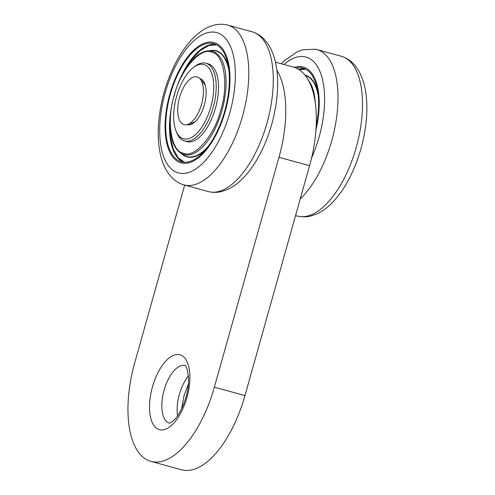 <?xml version="1.0" encoding="UTF-8"?>
<svg xmlns="http://www.w3.org/2000/svg" width="495" height="495" viewBox="0 0 495 495"><rect width="100%" height="100%" fill="white"/><g stroke="black" fill="none" stroke-linecap="round" stroke-linejoin="round"><path stroke-width="0.74" d="M200.172 78.996A24.738 11.496 105.3 0 1 201.669 103.851A24.738 11.496 105.3 0 1 187.704 124.468A24.738 11.496 105.3 0 1 183.886 124.629A24.738 11.496 105.3 0 1 180.681 93.988A24.738 11.496 105.3 0 1 200.172 78.996L204.367 83.94A20.895 9.714 105.3 0 1 205.252 85.233M195.259 121.696A20.895 9.714 105.3 0 1 193.836 122.352L187.704 124.468M180.65 162.781A62.395 29.001 105.3 0 1 169.68 94.638A62.395 29.001 105.3 0 1 214.032 42.545A62.395 29.001 105.3 0 1 225.503 110.385A62.395 29.001 105.3 0 1 181.04 162.892A62.395 29.001 105.3 0 1 180.65 162.781M276.853 70.197A89.564 41.63 105.3 0 1 278.982 157.286L214.36 387.189A89.564 41.63 105.3 0 1 150.864 461.365A89.564 41.63 105.3 0 1 134.727 362.792L184.647 185.204M275.449 62.166L293.442 67.097A89.564 41.63 105.3 0 1 309.573 165.67L244.951 395.573A89.564 41.63 105.3 0 1 181.455 469.749L150.864 461.365M225.274 111.214A62.395 29.001 -74.7 0 0 214.032 42.545A62.395 29.001 -74.7 0 0 169.568 95.052A62.395 29.001 -74.7 0 0 181.04 162.892A62.395 29.001 -74.7 0 0 225.274 111.214M220.838 109.859C228.888 85.097 223.907 53.633 211.718 52.26C200.753 46.542 180.279 70.197 174.234 95.578C166.184 120.341 171.159 151.804 183.354 153.178C194.318 158.895 214.793 135.24 220.838 109.859M193.316 67.574A38.511 17.9 105.3 0 1 204.132 64.598A38.511 17.9 105.3 0 1 207.442 116.597A38.511 17.9 105.3 0 1 175.985 130.798A38.511 17.9 105.3 0 1 193.316 67.574L194.826 66.41A40.305 18.736 105.3 0 1 205.895 63.224L208.191 63.849A40.305 18.736 105.3 0 1 215.603 107.675A40.305 18.736 105.3 0 1 186.881 141.589A40.305 18.736 105.3 0 1 186.627 141.514M180.978 161.63A61.201 28.444 -74.7 0 0 181.356 161.741A61.201 28.444 -74.7 0 0 224.971 110.243A61.201 28.444 -74.7 0 0 213.716 43.696A61.201 28.444 -74.7 0 0 170.212 94.792A61.201 28.444 -74.7 0 0 180.978 161.63M216.562 44.841L208.865 45.534L200.147 50.583L191.299 60.019L183.379 72.808M170.101 121.225L170.398 136.329L173.219 148.964L178.132 157.707L184.381 162.205M315.952 130.024A62.395 29.001 -74.7 0 0 303.256 67.011A62.395 29.001 -74.7 0 0 294.389 67.388A62.395 29.001 105.3 0 1 303.256 67.011A62.395 29.001 105.3 0 1 315.952 130.024M305.786 69.306L299.129 69.684M316.181 126.398A61.201 28.444 -74.7 0 0 302.94 68.162A61.201 28.444 -74.7 0 0 296.084 68.038M205.895 63.224A40.305 18.736 105.3 0 1 206.149 63.292A40.305 18.736 105.3 0 1 213.159 107.582A40.305 18.736 105.3 0 1 184.585 140.957A40.305 18.736 105.3 0 1 176.684 132.573L175.985 130.798M199.794 78.581A23.884 11.1 105.3 0 1 204.707 83.606A23.884 11.1 105.3 0 1 193.96 122.816A23.884 11.1 105.3 0 1 187.252 124.66A23.884 11.1 105.3 0 1 187.166 124.635M226.363 24.75A82.863 38.517 105.3 0 1 242.519 116.238A82.863 38.517 105.3 0 1 182.587 184.493M253.273 32.126A82.863 38.517 105.3 0 1 267.015 122.952A82.863 38.517 105.3 0 1 209.49 191.868M229.872 112.625A72.728 33.802 105.3 0 1 164.328 158.4A72.728 33.802 105.3 0 1 198.408 37.137A72.728 33.802 105.3 0 1 229.872 112.625M214.36 387.189L244.951 395.573M185.179 365.52A29.855 13.879 -74.7 0 0 164.074 390.264A29.855 13.879 -74.7 0 0 169.389 423.107M188.459 375.934A29.855 13.879 -74.7 0 0 179.369 394.459A29.855 13.879 -74.7 0 0 177.519 415.825M309.573 165.67L278.982 157.286M152.441 386.948A38.808 18.037 -74.7 0 0 169.228 427.228A38.808 18.037 -74.7 0 0 187.419 362.519A38.808 18.037 -74.7 0 0 152.441 386.948M229.012 71.138A54.747 25.449 -74.7 0 0 216.247 51.09A54.747 25.449 -74.7 0 0 211.6 50.608L208.191 50.892C194.486 51.499 178.274 75.03 172.6 101.494C167.384 124.208 170.447 146.118 180.267 152.732A53.553 24.892 -74.7 0 0 222.057 110.206A53.553 24.892 -74.7 0 0 212.739 51.362A53.553 24.892 -74.7 0 0 208.191 50.892M180.267 152.732L183.057 154.712A54.747 25.449 -74.7 0 0 208.506 145.938M181.263 153.444A55.032 25.579 -74.7 0 0 205.982 149.187M228.498 67.054A55.032 25.579 -74.7 0 0 216.507 50.861A55.032 25.579 -74.7 0 0 209.41 50.793M215.591 44.364A61.201 28.444 -74.7 0 0 175.539 90.826M172.545 101.741A61.201 28.444 -74.7 0 0 183.305 162.125M317.722 91.519A55.032 25.579 -74.7 0 0 305.724 75.327A55.032 25.579 -74.7 0 0 305.019 75.135M304.815 68.83A61.201 28.444 -74.7 0 0 298.671 69.393M315.204 102.131A53.553 24.892 -74.7 0 0 308.608 80.605M318.236 95.603A54.747 25.449 -74.7 0 0 305.471 75.549A54.747 25.449 -74.7 0 0 305.31 75.506M315.587 49.215A82.863 38.517 105.3 0 1 331.743 140.704A82.863 38.517 105.3 0 1 300.23 198.928M342.497 56.591A82.863 38.517 105.3 0 1 356.239 147.417A82.863 38.517 105.3 0 1 298.714 216.334M283.932 64.492A72.728 33.802 105.3 0 1 319.04 69.436A72.728 33.802 105.3 0 1 319.089 137.09A72.728 33.802 105.3 0 1 311.59 157.874M182.612 184.505L209.447 191.862C213.778 192.704 218.103 192.518 222.434 191.317L227.737 189.381C232.464 187.19 236.95 184.06 241.207 180.001C246.015 175.422 250.489 169.884 254.634 163.393C261.898 151.922 267.603 138.854 271.761 124.177C276.062 108.745 278.004 93.901 277.59 79.652C277.342 71.954 276.315 64.907 274.515 58.521C272.924 52.854 270.66 47.873 267.715 43.579L264.138 39.21C261.026 35.968 257.4 33.604 253.248 32.119L226.407 24.756C215.919 22.82 205.419 26.699 194.9 36.383C187.265 43.64 180.533 53.101 174.704 64.765C165.441 83.674 160.034 103.591 158.487 124.53C157.657 137.072 158.61 148.259 161.345 158.103C162.929 163.765 165.2 168.746 168.145 173.046L171.722 177.414C174.834 180.656 178.46 183.02 182.612 184.505M181.597 408.821L184.01 395.66L188.391 384.033M169.451 423.12L169.364 423.107C169.377 423.541 170.825 422.625 173.696 420.366C181.331 413.733 189.214 393.018 188.583 378.675L187.506 370.149C186.052 366.479 185.266 364.933 185.155 365.508M295.521 215.659L298.671 216.327C302.996 217.163 307.327 216.983 311.652 215.783L316.961 213.846C321.682 211.65 326.174 208.525 330.431 204.46C337.8 197.394 344.328 188.249 350.014 177.037C359.358 158.245 364.864 138.352 366.541 117.365C367.476 104.358 366.51 92.788 363.646 82.646C359.537 68.954 352.477 60.26 342.472 56.578L315.631 49.222L302.624 49.772L297.291 51.721L284.124 60.848L281.21 63.744M184.585 140.957L186.881 141.589"/></g></svg>
